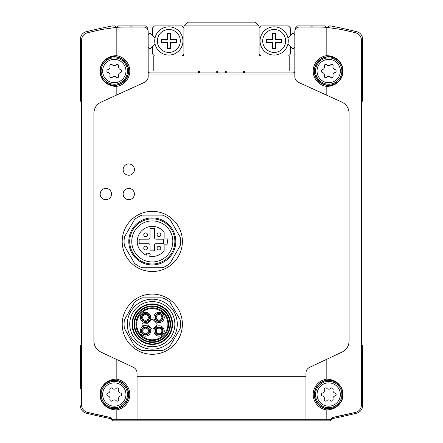 <?xml version="1.0" encoding="UTF-8"?>
<svg xmlns="http://www.w3.org/2000/svg" width="443" height="443" viewBox="0 0 443 443"><rect width="100%" height="100%" fill="white"/><g stroke="black" fill="none" stroke-linecap="round" stroke-linejoin="round"><path stroke-width="0.66" d="M288.454 56.001L290.331 54.124L290.331 46.299L292.989 48.963L294.828 47.13L294.828 71.312A1.883 1.883 0 0 1 292.967 72.929L150.033 72.929A1.883 1.883 0 0 1 148.172 71.312L148.172 47.13L150.033 48.935M361.422 102.006A0.377 0.377 0 0 1 361.61 101.68L362.363 101.248A0.377 0.377 0 0 0 362.551 100.921L362.551 39.039A7.52 7.52 0 0 0 356.831 31.735A564.199 564.199 0 0 0 330.578 25.91L329.825 25.91A1.883 1.883 0 0 0 327.975 27.466A109.078 109.078 0 0 0 326.818 27.372L341.553 29.537L355.69 32.804C359.229 33.873 361.139 36.309 361.422 40.114L361.422 405.018C361.145 408.823 359.234 411.259 355.69 412.328L332.283 417.533A564.199 564.199 0 0 0 355.69 412.328A7.52 7.52 0 0 0 358.437 411.021M146.218 255.201A15.045 15.045 0 0 1 140.42 232.198A15.045 15.045 0 0 1 164.143 232.16L164.143 238.052L166.95 238.052A15.045 15.045 0 0 1 166.95 244.818L164.143 244.818L164.143 250.71A15.045 15.045 0 0 1 149.634 256.242L150.315 254.005L146.899 252.964L146.218 255.201M158.943 232.907A1.883 1.883 0 0 0 157.315 235.726A1.883 1.883 0 0 0 160.571 235.726A1.883 1.883 0 0 0 158.943 232.907M158.943 246.203A1.883 1.883 0 0 0 157.315 249.027A1.883 1.883 0 0 0 160.571 249.027A1.883 1.883 0 0 0 158.943 246.203M145.642 246.203A1.883 1.883 0 0 0 144.014 249.027A1.883 1.883 0 0 0 147.27 249.027A1.883 1.883 0 0 0 145.642 246.203M145.642 232.907A1.883 1.883 0 0 0 144.014 235.726A1.883 1.883 0 0 0 147.27 235.726A1.883 1.883 0 0 0 145.642 232.907M154.546 250.838L154.546 245.195A1.506 1.506 0 0 1 156.052 243.694L163.578 243.694L163.578 239.176L156.052 239.176A1.506 1.506 0 0 1 154.546 237.675L154.546 228.466A13.163 13.163 0 0 0 150.033 228.466L150.033 237.675A1.506 1.506 0 0 1 148.532 239.176L139.323 239.176A13.163 13.163 0 0 0 139.323 243.694L148.532 243.694A1.506 1.506 0 0 1 150.033 245.195L150.033 250.838L154.546 250.838M162.42 297.857A28.208 28.208 0 0 1 170.029 302.248L180.157 319.791A28.208 28.208 0 0 1 180.157 328.579L170.029 346.121A28.208 28.208 0 0 1 162.42 350.513L142.164 350.513A28.208 28.208 0 0 1 134.556 346.121L124.428 328.579A28.208 28.208 0 0 1 124.428 319.791L134.556 302.248A28.208 28.208 0 0 1 142.164 297.857L162.42 297.857M127.307 324.182A24.985 24.985 0 0 1 164.785 302.547A24.985 24.985 0 0 1 164.785 345.822A24.985 24.985 0 0 1 127.307 324.182M170.029 263.369A28.208 28.208 0 0 1 162.42 267.766L142.164 267.766A28.208 28.208 0 0 1 134.556 263.369L124.428 245.826A28.208 28.208 0 0 1 124.428 237.044L134.556 219.501A28.208 28.208 0 0 1 142.164 215.104L162.42 215.104A28.208 28.208 0 0 1 170.029 219.501L180.157 237.044A28.208 28.208 0 0 1 180.157 245.826L170.029 263.369M81.578 344.754A0.377 0.377 0 0 1 81.39 345.08L80.637 345.512A0.377 0.377 0 0 0 80.449 345.839L80.449 388.876M80.449 405.838A7.52 7.52 0 0 0 86.169 413.142A564.199 564.199 0 0 0 110.612 418.607A1.318 1.318 0 0 1 111.492 419.244L112.04 420.191A1.318 1.318 0 0 0 113.181 420.85L329.819 420.85A1.318 1.318 0 0 0 330.96 420.191L331.508 419.244A1.318 1.318 0 0 1 332.388 418.607A564.199 564.199 0 0 0 356.831 413.142A7.52 7.52 0 0 0 362.551 405.838L362.551 345.839A0.377 0.377 0 0 0 362.363 345.512L361.61 345.08A0.377 0.377 0 0 1 361.422 344.754M112.411 388.356A1.484 1.484 0 0 0 109.908 389.801A2.603 2.603 0 0 1 108.014 393.074A1.484 1.484 0 0 0 108.014 395.964A2.603 2.603 0 0 1 109.908 399.243A1.484 1.484 0 0 0 112.411 400.688A2.603 2.603 0 0 1 116.193 400.688A1.484 1.484 0 0 0 118.696 399.243A2.603 2.603 0 0 1 120.59 395.964A1.484 1.484 0 0 0 120.59 393.074A2.603 2.603 0 0 1 118.696 389.801A1.484 1.484 0 0 0 116.193 388.356A2.603 2.603 0 0 1 112.411 388.356M112.411 64.883A1.484 1.484 0 0 0 109.908 66.328A2.603 2.603 0 0 1 108.014 69.601A1.484 1.484 0 0 0 108.014 72.491A2.603 2.603 0 0 1 109.908 75.77A1.484 1.484 0 0 0 112.411 77.215A2.603 2.603 0 0 1 116.193 77.215A1.484 1.484 0 0 0 118.696 75.77A2.603 2.603 0 0 1 120.59 72.491A1.484 1.484 0 0 0 120.59 69.601A2.603 2.603 0 0 1 118.696 66.328A1.484 1.484 0 0 0 116.193 64.883A2.603 2.603 0 0 1 112.411 64.883M326.807 64.883A1.484 1.484 0 0 0 324.304 66.328A2.603 2.603 0 0 1 322.41 69.601A1.484 1.484 0 0 0 322.41 72.491A2.603 2.603 0 0 1 324.304 75.77A1.484 1.484 0 0 0 326.807 77.215A2.603 2.603 0 0 1 330.589 77.215A1.484 1.484 0 0 0 333.092 75.77A2.603 2.603 0 0 1 334.986 72.491A1.484 1.484 0 0 0 334.986 69.601A2.603 2.603 0 0 1 333.092 66.328A1.484 1.484 0 0 0 330.589 64.883A2.603 2.603 0 0 1 326.807 64.883M326.807 388.356A1.484 1.484 0 0 0 324.304 389.801A2.603 2.603 0 0 1 322.41 393.074A1.484 1.484 0 0 0 322.41 395.964A2.603 2.603 0 0 1 324.304 399.243A1.484 1.484 0 0 0 326.807 400.688A2.603 2.603 0 0 1 330.589 400.688A1.484 1.484 0 0 0 333.092 399.243A2.603 2.603 0 0 1 334.986 395.964A1.484 1.484 0 0 0 334.986 393.074A2.603 2.603 0 0 1 333.092 389.801A1.484 1.484 0 0 0 330.589 388.356A2.603 2.603 0 0 1 326.807 388.356M83.218 35.429A7.52 7.52 0 0 0 81.578 40.114C81.855 36.309 83.766 33.873 87.31 32.804L101.447 29.537L116.182 27.372L116.182 55.652C108.242 56.012 102.981 59.91 100.406 67.353L100.406 74.74C102.97 82.177 108.23 86.08 116.182 86.44L116.182 95.251L100.998 102.167C96.485 104.432 94.115 108.114 93.888 113.214L93.888 341.071C94.132 346.077 96.458 349.737 100.871 352.058L116.182 359.251L100.871 352.058M81.578 40.114L81.578 405.018A7.52 7.52 0 0 0 83.218 409.709M84.846 411.22A7.52 7.52 0 0 0 87.31 412.328A564.199 564.199 0 0 0 110.717 417.533L87.31 412.328C83.771 411.259 81.861 408.823 81.578 405.018M110.717 417.533L112.096 419.156A1.13 1.13 0 0 0 113.076 419.72L112.096 419.156M113.076 419.72L329.924 419.72A1.13 1.13 0 0 0 330.904 419.156L329.924 419.72M137.048 419.72L137.048 373.106A6.396 6.396 0 0 0 133.371 367.313L116.182 359.251L116.182 379.125C108.242 379.485 102.981 383.383 100.406 390.826L100.406 398.213C102.97 405.65 108.23 409.553 116.182 409.913L116.182 419.72M100.998 102.167L144.429 82.387A6.396 6.396 0 0 0 148.172 76.567L148.172 31.553A4.513 4.513 0 0 0 143.659 27.04L124.66 27.04A109.078 109.078 0 0 0 116.182 27.372A109.078 109.078 0 0 0 116.138 27.372A1.883 1.883 0 0 0 114.305 25.91L112.422 25.91A564.199 564.199 0 0 0 86.169 31.735A7.52 7.52 0 0 0 80.449 39.039L80.449 100.921A0.377 0.377 0 0 0 80.637 101.248L81.39 101.68A0.377 0.377 0 0 1 81.578 102.006M342.594 67.353C340.03 59.916 334.77 56.017 326.818 55.652L326.818 27.372A109.078 109.078 0 0 0 318.34 27.04L299.341 27.04A4.513 4.513 0 0 0 294.828 31.553L294.828 76.567A6.396 6.396 0 0 0 298.571 82.387L342.002 102.167L326.818 95.251L326.818 86.44C334.758 86.086 340.019 82.182 342.594 74.74L342.594 67.353A14.381 14.381 0 0 0 320.455 59.262A14.381 14.381 0 0 0 320.455 82.835A14.381 14.381 0 0 0 342.594 74.74M342.129 352.058L326.818 359.251L342.129 352.058C346.542 349.737 348.874 346.077 349.112 341.071L349.112 113.214C348.862 108.153 346.492 104.47 342.002 102.167M326.818 419.72L326.818 409.913C334.758 409.559 340.019 405.661 342.594 398.213L342.594 390.826C340.03 383.389 334.77 379.49 326.818 379.125L326.818 359.251L309.629 367.313A6.396 6.396 0 0 0 305.952 373.106L305.952 419.72M330.904 419.156L332.283 417.533M294.828 74.059L148.172 74.059M362.551 39.039L362.551 40.955L362.551 39.039M358.154 33.912A7.52 7.52 0 0 0 355.69 32.804A564.199 564.199 0 0 0 341.553 29.537M361.422 40.114A7.52 7.52 0 0 0 359.782 35.423M359.782 409.703A7.52 7.52 0 0 0 361.422 405.018M101.447 29.537A564.199 564.199 0 0 0 87.31 32.804A7.52 7.52 0 0 0 84.563 34.111M100.196 194.045A5.643 5.643 0 0 1 108.662 189.155A5.643 5.643 0 0 1 108.662 198.929A5.643 5.643 0 0 1 100.196 194.045M123.143 169.591A5.643 5.643 0 0 1 131.604 164.707A5.643 5.643 0 0 1 131.604 174.481A5.643 5.643 0 0 1 123.143 169.591M123.143 194.045A5.643 5.643 0 0 1 131.604 189.155A5.643 5.643 0 0 1 131.604 198.929A5.643 5.643 0 0 1 123.143 194.045M122.202 324.182A30.091 30.091 0 0 1 167.338 298.122A30.091 30.091 0 0 1 167.338 350.241A30.091 30.091 0 0 1 122.202 324.182M122.202 241.435A30.091 30.091 0 0 1 167.338 215.376A30.091 30.091 0 0 1 167.338 267.494A30.091 30.091 0 0 1 122.202 241.435M305.952 376.328L137.048 376.328M97.576 104.498A12.144 12.144 0 0 0 95.832 106.625M183.889 27.793L182.007 25.91L154.546 25.91L152.669 27.793L152.669 35.617L150.011 32.954L148.172 34.787L148.172 31.553M294.828 31.553L294.828 34.787L292.967 32.976M315.532 394.519A13.163 13.163 0 0 1 335.279 383.117A13.163 13.163 0 0 1 335.279 405.921A13.163 13.163 0 0 1 315.532 394.519A13.163 13.163 0 0 1 335.279 383.117A13.163 13.163 0 0 1 335.279 405.921A13.163 13.163 0 0 1 315.532 394.519M315.532 71.046A13.163 13.163 0 0 1 335.279 59.644A13.163 13.163 0 0 1 335.279 82.448A13.163 13.163 0 0 1 315.532 71.046A13.163 13.163 0 0 1 335.279 59.644A13.163 13.163 0 0 1 335.279 82.448A13.163 13.163 0 0 1 315.532 71.046M101.137 394.519A13.163 13.163 0 0 1 120.884 383.117A13.163 13.163 0 0 1 120.884 405.921A13.163 13.163 0 0 1 101.137 394.519A13.163 13.163 0 0 1 120.884 383.117A13.163 13.163 0 0 1 120.884 405.921A13.163 13.163 0 0 1 101.137 394.519M101.137 71.046A13.163 13.163 0 0 1 120.884 59.644A13.163 13.163 0 0 1 120.884 82.448A13.163 13.163 0 0 1 101.137 71.046A13.163 13.163 0 0 1 120.884 59.644A13.163 13.163 0 0 1 120.884 82.448A13.163 13.163 0 0 1 101.137 71.046M131.759 241.435A20.533 20.533 0 0 1 162.559 223.654A20.533 20.533 0 0 1 162.559 259.216A20.533 20.533 0 0 1 131.759 241.435M129.721 241.435A22.565 22.565 0 0 1 163.578 221.893A22.565 22.565 0 0 1 163.578 260.977A22.565 22.565 0 0 1 129.721 241.435M128.786 241.435A23.507 23.507 0 0 1 164.048 221.074A23.507 23.507 0 0 1 164.048 261.796A23.507 23.507 0 0 1 128.786 241.435M136.682 324.182A15.61 15.61 0 0 1 160.095 310.665A15.61 15.61 0 0 1 160.095 337.704A15.61 15.61 0 0 1 136.682 324.182M135.929 324.182A16.363 16.363 0 0 1 160.471 310.017A16.363 16.363 0 0 1 160.471 338.352A16.363 16.363 0 0 1 135.929 324.182M134.611 324.182A17.676 17.676 0 0 1 161.13 308.876A17.676 17.676 0 0 1 161.13 339.493A17.676 17.676 0 0 1 134.611 324.182M134.052 324.182A18.241 18.241 0 0 1 161.413 308.383A18.241 18.241 0 0 1 161.413 339.98A18.241 18.241 0 0 1 134.052 324.182M132.546 324.182A19.747 19.747 0 0 1 162.166 307.082A19.747 19.747 0 0 1 162.166 341.287A19.747 19.747 0 0 1 132.546 324.182M132.031 324.182A20.262 20.262 0 0 1 162.42 306.639A20.262 20.262 0 0 1 162.42 341.73A20.262 20.262 0 0 1 132.031 324.182M129.721 324.182A22.565 22.565 0 0 1 163.578 304.64A22.565 22.565 0 0 1 163.578 343.729A22.565 22.565 0 0 1 129.721 324.182M159.076 314.58A2.819 2.819 0 0 1 161.894 317.404A2.819 2.819 0 0 1 159.076 320.223A2.819 2.819 0 0 1 156.252 317.404A2.819 2.819 0 0 1 159.076 314.58M155.028 317.404A4.042 4.042 0 0 1 161.097 313.899A4.042 4.042 0 0 1 161.097 320.904A4.042 4.042 0 0 1 155.028 317.404M159.076 328.147A2.819 2.819 0 0 1 161.894 330.965A2.819 2.819 0 0 1 159.076 333.789A2.819 2.819 0 0 1 156.252 330.965A2.819 2.819 0 0 1 159.076 328.147M155.028 330.965A4.042 4.042 0 0 1 161.097 327.466A4.042 4.042 0 0 1 161.097 334.465A4.042 4.042 0 0 1 155.028 330.965M145.509 314.58A2.819 2.819 0 0 1 148.333 317.404A2.819 2.819 0 0 1 145.509 320.223A2.819 2.819 0 0 1 142.69 317.404A2.819 2.819 0 0 1 145.509 314.58M141.467 317.404A4.042 4.042 0 0 1 147.53 313.899A4.042 4.042 0 0 1 147.53 320.904A4.042 4.042 0 0 1 141.467 317.404M145.509 328.147A2.819 2.819 0 0 1 148.333 330.965A2.819 2.819 0 0 1 145.509 333.789A2.819 2.819 0 0 1 142.69 330.965A2.819 2.819 0 0 1 145.509 328.147M141.467 330.965A4.042 4.042 0 0 1 147.53 327.466A4.042 4.042 0 0 1 147.53 334.465A4.042 4.042 0 0 1 141.467 330.965M148.244 325.455L151.495 328.706A1.13 1.13 0 0 0 153.09 328.706L156.811 324.979A1.13 1.13 0 0 0 156.811 323.384L153.09 319.663A1.13 1.13 0 0 0 151.495 319.663L148.244 322.914A1.13 1.13 0 0 1 147.447 323.246L143.205 323.063A1.13 1.13 0 0 0 141.948 324.182A1.13 1.13 0 0 0 143.205 325.306L147.447 325.123A1.13 1.13 0 0 1 148.244 325.455M326.358 27.333L324.935 25.91L297.48 25.91L295.597 27.793L295.597 29.028M147.403 29.028L147.403 27.793L145.52 25.91L118.065 25.91L116.642 27.333M309.474 27.04A14.104 14.104 0 0 1 314.065 27.04M128.935 27.04A14.104 14.104 0 0 1 133.526 27.04M152.669 35.617L155.05 37.998M155.05 43.918L152.669 46.299L152.669 54.124L154.546 56.001M290.331 46.299L287.95 43.918M287.95 37.998L290.331 35.617L290.331 27.793L288.454 25.91L260.993 25.91L259.111 27.793M153.799 71.046L289.201 71.046L289.201 56.001L260.24 56.001A1.13 1.13 0 0 1 259.111 54.871L259.111 25.91L255.351 22.15L187.649 22.15L183.889 25.91L183.889 54.871A1.13 1.13 0 0 1 182.76 56.001L153.799 56.001L153.799 71.046M259.111 25.91L183.889 25.91M259.111 54.124L260.993 56.001M182.007 56.001L183.889 54.124M262.688 40.955A11.474 11.474 0 0 1 279.893 31.021A11.474 11.474 0 0 1 279.893 50.89A11.474 11.474 0 0 1 262.688 40.955M275.662 48.481L275.662 42.462L281.682 42.462L281.682 39.455L275.662 39.455L275.662 33.435L272.655 33.435L272.655 39.455L266.636 39.455L266.636 42.462L272.655 42.462L272.655 48.481L275.662 48.481M260.052 40.955A14.104 14.104 0 0 1 281.211 28.74A14.104 14.104 0 0 1 281.211 53.171A14.104 14.104 0 0 1 260.052 40.955M157.37 40.955A11.474 11.474 0 0 1 174.575 31.021A11.474 11.474 0 0 1 174.575 50.89A11.474 11.474 0 0 1 157.37 40.955M170.345 48.481L170.345 42.462L176.364 42.462L176.364 39.455L170.345 39.455L170.345 33.435L167.338 33.435L167.338 39.455L161.318 39.455L161.318 42.462L167.338 42.462L167.338 48.481L170.345 48.481M154.734 40.955A14.104 14.104 0 0 1 175.893 28.74A14.104 14.104 0 0 1 175.893 53.171A14.104 14.104 0 0 1 154.734 40.955M225.637 72.929L225.637 71.046M226.766 72.929L226.766 71.046M243.318 72.929L243.318 71.046M244.442 72.929L244.442 71.046M294.828 34.842L292.939 32.954L290.331 35.556M152.669 46.354L150.061 48.963L148.172 47.074M216.234 72.929L216.234 71.046M217.363 72.929L217.363 71.046M198.558 72.929L198.558 71.046M199.682 72.929L199.682 71.046M152.669 35.556L150.033 32.976M292.967 48.935L290.331 46.354M102.643 394.519A11.662 11.662 0 0 1 120.131 384.424A11.662 11.662 0 0 1 120.131 404.62A11.662 11.662 0 0 1 102.643 394.519M102.643 71.046A11.662 11.662 0 0 1 120.131 60.951A11.662 11.662 0 0 1 120.131 81.147A11.662 11.662 0 0 1 102.643 71.046M317.038 71.046A11.662 11.662 0 0 1 334.526 60.951A11.662 11.662 0 0 1 334.526 81.147A11.662 11.662 0 0 1 317.038 71.046M317.038 394.519A11.662 11.662 0 0 1 334.526 384.424A11.662 11.662 0 0 1 334.526 404.62A11.662 11.662 0 0 1 317.038 394.519M116.182 379.125A15.511 15.511 0 0 1 116.182 409.913M326.818 409.913A15.511 15.511 0 0 1 326.818 379.125M326.818 86.44A15.511 15.511 0 0 1 326.818 55.652M116.182 55.652A15.511 15.511 0 0 1 116.182 86.44M342.594 398.213A14.381 14.381 0 0 1 320.455 406.309A14.381 14.381 0 0 1 320.455 382.735A14.381 14.381 0 0 1 342.594 390.826M342.35 398.146A14.126 14.126 0 0 1 314.574 394.519A14.126 14.126 0 0 1 330.528 380.515A14.126 14.126 0 0 1 342.35 398.146M342.35 67.419A14.126 14.126 0 0 1 330.528 85.05A14.126 14.126 0 0 1 314.574 71.046A14.126 14.126 0 0 1 342.35 67.419M100.406 390.826A14.381 14.381 0 0 1 122.545 382.735A14.381 14.381 0 0 1 122.545 406.309A14.381 14.381 0 0 1 100.406 398.213M100.65 398.146A14.126 14.126 0 0 1 120.28 381.722A14.126 14.126 0 0 1 123.364 405.351A14.126 14.126 0 0 1 100.65 398.146M100.65 67.419A14.126 14.126 0 0 1 123.364 60.215A14.126 14.126 0 0 1 120.28 83.843A14.126 14.126 0 0 1 100.65 67.419M100.406 67.353A14.381 14.381 0 0 1 122.545 59.262A14.381 14.381 0 0 1 122.545 82.835A14.381 14.381 0 0 1 100.406 74.74M140.337 330.965A5.172 5.172 0 0 1 148.095 326.485A5.172 5.172 0 0 1 148.095 335.445A5.172 5.172 0 0 1 140.337 330.965M140.337 317.404A5.172 5.172 0 0 1 148.095 312.924A5.172 5.172 0 0 1 148.095 321.884A5.172 5.172 0 0 1 140.337 317.404M153.904 330.965A5.172 5.172 0 0 1 161.662 326.485A5.172 5.172 0 0 1 161.662 335.445A5.172 5.172 0 0 1 153.904 330.965M153.904 317.404A5.172 5.172 0 0 1 161.662 312.924A5.172 5.172 0 0 1 161.662 321.884A5.172 5.172 0 0 1 153.904 317.404M155.404 317.404A3.666 3.666 0 0 1 160.909 314.225A3.666 3.666 0 0 1 160.909 320.577A3.666 3.666 0 0 1 155.404 317.404M155.404 330.965A3.666 3.666 0 0 1 160.909 327.792A3.666 3.666 0 0 1 160.909 334.144A3.666 3.666 0 0 1 155.404 330.965M141.843 317.404A3.666 3.666 0 0 1 147.342 314.225A3.666 3.666 0 0 1 147.342 320.577A3.666 3.666 0 0 1 141.843 317.404M141.843 330.965A3.666 3.666 0 0 1 147.342 327.792A3.666 3.666 0 0 1 147.342 334.144A3.666 3.666 0 0 1 141.843 330.965"/></g></svg>

